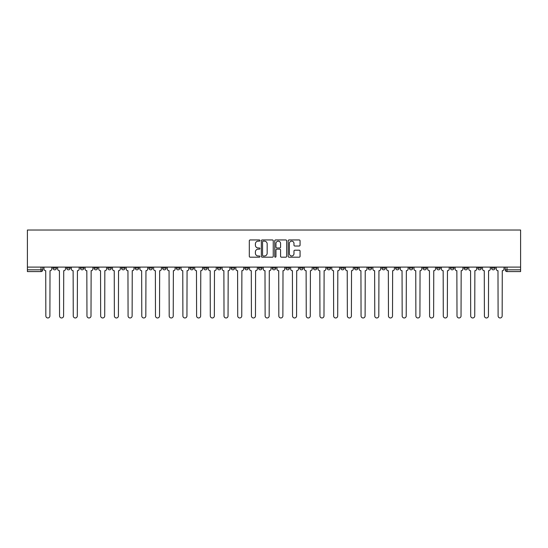 <?xml version="1.0" encoding="UTF-8"?>
<svg xmlns="http://www.w3.org/2000/svg" width="548" height="548" viewBox="0 0 548 548"><rect width="100%" height="100%" fill="white"/><g stroke="black" fill="none" stroke-linecap="round" stroke-linejoin="round"><path stroke-width="0.82" d="M259.944 240.545A0.603 0.603 0 0 0 259.341 239.942L250.176 239.942A0.863 0.863 0 0 0 249.313 240.805L249.313 256.327A0.863 0.863 0 0 0 250.176 257.19L259.341 257.19A0.603 0.603 0 0 0 259.944 256.587A0.603 0.603 0 0 0 259.341 255.985L258.156 255.985A2.761 2.761 0 0 1 255.395 253.224L255.395 251.929A2.761 2.761 0 0 1 258.156 249.169L259.341 249.169A0.603 0.603 0 0 0 259.944 248.566A0.603 0.603 0 0 0 259.341 247.963L258.156 247.963A2.761 2.761 0 0 1 255.395 245.203L255.395 243.908A2.761 2.761 0 0 1 258.156 241.154L259.341 241.154A0.603 0.603 0 0 0 259.944 240.545M422.994 267.102L422.994 268.068L426.508 268.068A1.76 1.76 0 0 1 424.755 269.828A1.76 1.76 0 0 1 422.994 268.068L422.994 267.102M409.294 267.102L409.294 268.068L412.808 268.068A1.76 1.76 0 0 1 411.048 269.828A1.76 1.76 0 0 1 409.294 268.068L409.294 267.102M327.06 267.102L327.06 268.068L330.574 268.068A1.76 1.76 0 0 1 328.821 269.828A1.76 1.76 0 0 1 327.06 268.068L327.06 267.102M313.36 267.102L313.36 268.068L316.874 268.068A1.76 1.76 0 0 1 315.114 269.828A1.76 1.76 0 0 1 313.36 268.068L313.36 267.102M299.653 267.102L299.653 268.068L303.167 268.068A1.76 1.76 0 0 1 301.407 269.828A1.76 1.76 0 0 1 299.653 268.068L299.653 267.102M272.24 267.102L272.24 268.068L275.76 268.068A1.76 1.76 0 0 1 274 269.828A1.76 1.76 0 0 1 272.24 268.068L272.24 267.102M244.833 268.068L244.833 267.102L244.833 268.068A1.76 1.76 0 0 0 246.593 269.828A1.76 1.76 0 0 1 244.833 268.068L248.347 268.068A1.76 1.76 0 0 1 246.593 269.828A1.76 1.76 0 0 0 248.347 268.068L248.347 267.102L248.347 268.068M231.126 268.068L231.126 267.102L231.126 268.068A1.76 1.76 0 0 0 232.886 269.828A1.76 1.76 0 0 1 231.126 268.068L234.64 268.068A1.76 1.76 0 0 1 232.886 269.828M217.426 268.068L217.426 267.102L217.426 268.068A1.76 1.76 0 0 0 219.179 269.828A1.76 1.76 0 0 1 217.426 268.068L220.94 268.068A1.76 1.76 0 0 1 219.179 269.828A1.76 1.76 0 0 0 220.94 268.068L220.94 267.102L220.94 268.068M203.719 267.102L203.719 268.068L207.233 268.068A1.76 1.76 0 0 1 205.473 269.828A1.76 1.76 0 0 1 203.719 268.068L203.719 267.102M190.012 267.102L190.012 268.068L193.526 268.068A1.76 1.76 0 0 1 191.773 269.828A1.76 1.76 0 0 1 190.012 268.068L190.012 267.102M176.312 267.102L176.312 268.068L179.826 268.068A1.76 1.76 0 0 1 178.066 269.828A1.76 1.76 0 0 1 176.312 268.068L176.312 267.102M162.605 268.068L162.605 267.102L162.605 268.068A1.76 1.76 0 0 0 164.359 269.828A1.76 1.76 0 0 1 162.605 268.068L166.119 268.068A1.76 1.76 0 0 1 164.359 269.828M135.192 268.068L135.192 267.102L135.192 268.068A1.76 1.76 0 0 0 136.952 269.828A1.76 1.76 0 0 1 135.192 268.068L138.706 268.068A1.76 1.76 0 0 1 136.952 269.828A1.76 1.76 0 0 0 138.706 268.068L138.706 267.102L138.706 268.068M121.492 268.068L121.492 267.102L121.492 268.068A1.76 1.76 0 0 0 123.245 269.828A1.76 1.76 0 0 1 121.492 268.068L125.006 268.068A1.76 1.76 0 0 1 123.245 269.828A1.76 1.76 0 0 0 125.006 268.068L125.006 267.102L125.006 268.068M107.785 268.068L107.785 267.102L107.785 268.068A1.76 1.76 0 0 0 109.538 269.828A1.76 1.76 0 0 1 107.785 268.068L111.299 268.068A1.76 1.76 0 0 1 109.538 269.828A1.76 1.76 0 0 0 111.299 268.068L111.299 267.102L111.299 268.068M94.078 268.068L94.078 267.102L94.078 268.068A1.76 1.76 0 0 0 95.838 269.828A1.76 1.76 0 0 1 94.078 268.068L97.592 268.068A1.76 1.76 0 0 1 95.838 269.828M80.378 268.068L80.378 267.102L80.378 268.068A1.76 1.76 0 0 0 82.132 269.828A1.76 1.76 0 0 1 80.378 268.068L83.892 268.068A1.76 1.76 0 0 1 82.132 269.828A1.76 1.76 0 0 0 83.892 268.068L83.892 267.102L83.892 268.068M66.671 268.068L66.671 267.102L66.671 268.068A1.76 1.76 0 0 0 68.425 269.828A1.76 1.76 0 0 1 66.671 268.068L70.185 268.068A1.76 1.76 0 0 1 68.425 269.828A1.76 1.76 0 0 0 70.185 268.068L70.185 267.102L70.185 268.068M299.201 246.025A0.863 0.863 0 0 0 300.064 245.161L300.064 240.805A0.863 0.863 0 0 0 299.201 239.942L289.029 239.942A0.863 0.863 0 0 0 288.166 240.805L288.166 256.327A0.863 0.863 0 0 0 289.029 257.19L299.201 257.19A0.863 0.863 0 0 0 300.064 256.327L300.064 251.066A0.863 0.863 0 0 0 299.201 250.203L294.845 250.203A0.863 0.863 0 0 0 293.981 251.066L293.981 253.676A2.308 2.308 0 0 1 291.68 255.985A2.308 2.308 0 0 1 289.371 253.676L289.371 243.456A2.308 2.308 0 0 1 291.68 241.154A2.308 2.308 0 0 1 293.981 243.456L293.981 245.161A0.863 0.863 0 0 0 294.845 246.025L299.201 246.025M520.6 267.102L27.4 267.102L27.4 230.03L520.6 230.03L520.6 271.582L506.982 271.582A1.76 1.76 0 0 1 505.229 269.828L520.6 269.828M273.247 240.805A0.863 0.863 0 0 0 272.383 239.942L262.204 239.942A0.863 0.863 0 0 0 261.348 240.805L261.348 256.327A0.863 0.863 0 0 0 262.204 257.19L272.383 257.19A0.863 0.863 0 0 0 273.247 256.327L273.247 240.805M275.617 239.942L285.796 239.942A0.863 0.863 0 0 1 286.652 240.805L286.652 256.327A0.863 0.863 0 0 1 285.796 257.19L281.439 257.19A0.863 0.863 0 0 1 280.576 256.327L280.576 250.032A0.863 0.863 0 0 0 279.713 249.169L276.822 249.169A0.863 0.863 0 0 0 275.959 250.032L275.959 256.587A0.603 0.603 0 0 1 275.356 257.19A0.603 0.603 0 0 1 274.754 256.587L274.754 240.805A0.863 0.863 0 0 1 275.617 239.942M505.229 267.102L505.229 269.828A1.76 1.76 0 0 0 506.982 271.582L506.982 267.102M42.771 267.102L42.771 269.828L42.771 267.102M41.018 267.102L41.018 271.582L27.4 271.582L27.4 269.828L42.771 269.828A1.76 1.76 0 0 1 41.018 271.582A1.76 1.76 0 0 0 42.771 269.828M27.4 267.102L27.4 269.828M495.036 267.102L495.036 268.068A1.76 1.76 0 0 1 493.275 269.828A1.76 1.76 0 0 1 491.522 268.068L495.036 268.068M491.522 267.102L491.522 268.068M481.329 267.102L481.329 268.068A1.76 1.76 0 0 1 479.575 269.828A1.76 1.76 0 0 1 477.815 268.068L481.329 268.068M477.815 267.102L477.815 268.068M467.622 267.102L467.622 268.068A1.76 1.76 0 0 1 465.869 269.828A1.76 1.76 0 0 1 464.108 268.068A1.76 1.76 0 0 0 465.869 269.828M464.108 267.102L464.108 268.068L467.622 268.068M453.922 267.102L453.922 268.068A1.76 1.76 0 0 1 452.162 269.828A1.76 1.76 0 0 1 450.408 268.068L453.922 268.068M450.408 267.102L450.408 268.068M440.215 267.102L440.215 268.068A1.76 1.76 0 0 1 438.462 269.828A1.76 1.76 0 0 1 436.701 268.068L440.215 268.068M436.701 267.102L436.701 268.068M426.508 267.102L426.508 268.068M412.808 267.102L412.808 268.068L412.808 267.102M399.102 267.102L399.102 268.068A1.76 1.76 0 0 1 397.341 269.828A1.76 1.76 0 0 1 395.588 268.068L399.102 268.068M395.588 267.102L395.588 268.068M385.395 267.102L385.395 268.068A1.76 1.76 0 0 1 383.641 269.828A1.76 1.76 0 0 1 381.881 268.068L385.395 268.068M381.881 267.102L381.881 268.068M371.688 267.102L371.688 268.068A1.76 1.76 0 0 1 369.934 269.828A1.76 1.76 0 0 1 368.174 268.068L371.688 268.068M368.174 267.102L368.174 268.068M357.988 267.102L357.988 268.068A1.76 1.76 0 0 1 356.227 269.828A1.76 1.76 0 0 1 354.474 268.068L357.988 268.068M354.474 267.102L354.474 268.068M344.281 267.102L344.281 268.068A1.76 1.76 0 0 1 342.527 269.828A1.76 1.76 0 0 1 340.767 268.068L344.281 268.068M340.767 267.102L340.767 268.068M330.574 267.102L330.574 268.068A1.76 1.76 0 0 1 328.821 269.828M316.874 267.102L316.874 268.068M303.167 268.068L303.167 267.102L303.167 268.068A1.76 1.76 0 0 1 301.407 269.828M289.46 267.102L289.46 268.068A1.76 1.76 0 0 1 287.707 269.828A1.76 1.76 0 0 1 285.946 268.068A1.76 1.76 0 0 0 287.707 269.828A1.76 1.76 0 0 0 289.46 268.068L285.946 268.068L285.946 267.102M275.76 268.068L275.76 267.102L275.76 268.068A1.76 1.76 0 0 1 274 269.828M262.054 267.102L262.054 268.068A1.76 1.76 0 0 1 260.293 269.828A1.76 1.76 0 0 1 258.54 268.068A1.76 1.76 0 0 0 260.293 269.828M258.54 267.102L258.54 268.068L262.054 268.068M234.64 267.102L234.64 268.068L234.64 267.102M207.233 268.068L207.233 267.102L207.233 268.068A1.76 1.76 0 0 1 205.473 269.828M193.526 268.068L193.526 267.102L193.526 268.068A1.76 1.76 0 0 1 191.773 269.828M179.826 268.068L179.826 267.102L179.826 268.068A1.76 1.76 0 0 1 178.066 269.828M166.119 267.102L166.119 268.068L166.119 267.102M152.413 268.068L152.413 267.102L152.413 268.068A1.76 1.76 0 0 1 150.659 269.828A1.76 1.76 0 0 1 148.898 268.068L152.413 268.068A1.76 1.76 0 0 1 150.659 269.828M148.898 267.102L148.898 268.068M97.592 267.102L97.592 268.068L97.592 267.102M56.478 267.102L56.478 268.068A1.76 1.76 0 0 1 54.725 269.828A1.76 1.76 0 0 1 52.964 268.068A1.76 1.76 0 0 0 54.725 269.828A1.76 1.76 0 0 0 56.478 268.068L56.478 267.102M52.964 267.102L52.964 268.068L56.478 268.068M263.156 241.154A0.603 0.603 0 0 0 262.554 241.757L262.554 255.382A0.603 0.603 0 0 0 263.156 255.985L264.41 255.985A2.761 2.761 0 0 0 267.164 253.224L267.164 243.908A2.761 2.761 0 0 0 264.41 241.154L263.156 241.154M280.576 243.504A2.308 2.308 0 0 0 278.268 241.195A2.308 2.308 0 0 0 275.959 243.504L275.959 247.1A0.863 0.863 0 0 0 276.822 247.963L279.713 247.963A0.863 0.863 0 0 0 280.576 247.1L280.576 243.504M43.963 267.102L43.963 268.952A1.76 1.76 0 0 0 45.717 270.705L45.847 315.949A2.021 2.021 0 0 0 47.868 317.97A2.021 2.021 0 0 0 49.889 315.949L50.019 270.705A1.76 1.76 0 0 0 51.779 268.952L51.779 267.102M57.663 267.102L57.663 268.952A1.76 1.76 0 0 0 59.424 270.705L59.554 315.949A2.021 2.021 0 0 0 61.575 317.97A2.021 2.021 0 0 0 63.595 315.949L63.726 270.705A1.76 1.76 0 0 0 65.486 268.952L65.486 267.102M71.37 267.102L71.37 268.952A1.76 1.76 0 0 0 73.124 270.705L73.261 315.949A2.021 2.021 0 0 0 75.282 317.97A2.021 2.021 0 0 0 77.302 315.949L77.432 270.705A1.76 1.76 0 0 0 79.186 268.952L79.186 267.102M85.077 267.102L85.077 268.952A1.76 1.76 0 0 0 86.831 270.705L86.961 315.949A2.021 2.021 0 0 0 88.982 317.97A2.021 2.021 0 0 0 91.002 315.949L91.139 270.705A1.76 1.76 0 0 0 92.893 268.952L92.893 267.102M98.777 267.102L98.777 268.952A1.76 1.76 0 0 0 100.537 270.705L100.668 315.949A2.021 2.021 0 0 0 102.688 317.97A2.021 2.021 0 0 0 104.709 315.949L104.839 270.705A1.76 1.76 0 0 0 106.6 268.952L106.6 267.102M112.484 267.102L112.484 268.952A1.76 1.76 0 0 0 114.244 270.705L114.374 315.949A2.021 2.021 0 0 0 116.395 317.97A2.021 2.021 0 0 0 118.416 315.949L118.546 270.705A1.76 1.76 0 0 0 120.307 268.952L120.307 267.102M126.191 267.102L126.191 268.952A1.76 1.76 0 0 0 127.944 270.705L128.081 315.949A2.021 2.021 0 0 0 130.102 317.97A2.021 2.021 0 0 0 132.116 315.949L132.253 270.705A1.76 1.76 0 0 0 134.007 268.952L134.007 267.102M139.898 267.102L139.898 268.952A1.76 1.76 0 0 0 141.651 270.705L141.781 315.949A2.021 2.021 0 0 0 143.802 317.97A2.021 2.021 0 0 0 145.823 315.949L145.953 270.705A1.76 1.76 0 0 0 147.713 268.952L147.713 267.102M153.598 267.102L153.598 268.952A1.76 1.76 0 0 0 155.358 270.705L155.488 315.949A2.021 2.021 0 0 0 157.509 317.97A2.021 2.021 0 0 0 159.53 315.949L159.66 270.705A1.76 1.76 0 0 0 161.42 268.952L161.42 267.102M167.304 267.102L167.304 268.952A1.76 1.76 0 0 0 169.058 270.705L169.195 315.949A2.021 2.021 0 0 0 171.216 317.97A2.021 2.021 0 0 0 173.237 315.949L173.367 270.705A1.76 1.76 0 0 0 175.12 268.952L175.12 267.102M181.011 267.102L181.011 268.952A1.76 1.76 0 0 0 182.765 270.705L182.895 315.949A2.021 2.021 0 0 0 184.916 317.97A2.021 2.021 0 0 0 186.936 315.949L187.074 270.705A1.76 1.76 0 0 0 188.827 268.952L188.827 267.102M194.711 267.102L194.711 268.952A1.76 1.76 0 0 0 196.472 270.705L196.602 315.949A2.021 2.021 0 0 0 198.623 317.97A2.021 2.021 0 0 0 200.643 315.949L200.774 270.705A1.76 1.76 0 0 0 202.534 268.952L202.534 267.102M208.418 267.102L208.418 268.952A1.76 1.76 0 0 0 210.179 270.705L210.309 315.949A2.021 2.021 0 0 0 212.329 317.97A2.021 2.021 0 0 0 214.35 315.949L214.48 270.705A1.76 1.76 0 0 0 216.241 268.952L216.241 267.102M222.125 267.102L222.125 268.952A1.76 1.76 0 0 0 223.879 270.705L224.016 315.949A2.021 2.021 0 0 0 226.036 317.97A2.021 2.021 0 0 0 228.05 315.949L228.187 270.705A1.76 1.76 0 0 0 229.941 268.952L229.941 267.102M235.832 267.102L235.832 268.952A1.76 1.76 0 0 0 237.585 270.705L237.716 315.949A2.021 2.021 0 0 0 239.736 317.97A2.021 2.021 0 0 0 241.757 315.949L241.887 270.705A1.76 1.76 0 0 0 243.648 268.952L243.648 267.102M249.532 267.102L249.532 268.952A1.76 1.76 0 0 0 251.292 270.705L251.422 315.949A2.021 2.021 0 0 0 253.443 317.97A2.021 2.021 0 0 0 255.464 315.949L255.594 270.705A1.76 1.76 0 0 0 257.355 268.952L257.355 267.102M263.239 267.102L263.239 268.952A1.76 1.76 0 0 0 264.992 270.705L265.129 315.949A2.021 2.021 0 0 0 267.15 317.97A2.021 2.021 0 0 0 269.171 315.949L269.301 270.705A1.76 1.76 0 0 0 271.055 268.952L271.055 267.102M276.946 267.102L276.946 268.952A1.76 1.76 0 0 0 278.699 270.705L278.829 315.949A2.021 2.021 0 0 0 280.85 317.97A2.021 2.021 0 0 0 282.871 315.949L283.008 270.705A1.76 1.76 0 0 0 284.761 268.952L284.761 267.102M290.646 267.102L290.646 268.952A1.76 1.76 0 0 0 292.406 270.705L292.536 315.949A2.021 2.021 0 0 0 294.557 317.97A2.021 2.021 0 0 0 296.578 315.949L296.708 270.705A1.76 1.76 0 0 0 298.468 268.952L298.468 267.102M304.352 267.102L304.352 268.952A1.76 1.76 0 0 0 306.113 270.705L306.243 315.949A2.021 2.021 0 0 0 308.264 317.97A2.021 2.021 0 0 0 310.284 315.949L310.415 270.705A1.76 1.76 0 0 0 312.168 268.952L312.168 267.102M318.059 267.102L318.059 268.952A1.76 1.76 0 0 0 319.813 270.705L319.95 315.949A2.021 2.021 0 0 0 321.964 317.97A2.021 2.021 0 0 0 323.984 315.949L324.121 270.705A1.76 1.76 0 0 0 325.875 268.952L325.875 267.102M331.759 267.102L331.759 268.952A1.76 1.76 0 0 0 333.52 270.705L333.65 315.949A2.021 2.021 0 0 0 335.671 317.97A2.021 2.021 0 0 0 337.691 315.949L337.821 270.705A1.76 1.76 0 0 0 339.582 268.952L339.582 267.102M345.466 267.102L345.466 268.952A1.76 1.76 0 0 0 347.226 270.705L347.357 315.949A2.021 2.021 0 0 0 349.377 317.97A2.021 2.021 0 0 0 351.398 315.949L351.528 270.705A1.76 1.76 0 0 0 353.289 268.952L353.289 267.102M359.173 267.102L359.173 268.952A1.76 1.76 0 0 0 360.927 270.705L361.064 315.949A2.021 2.021 0 0 0 363.084 317.97A2.021 2.021 0 0 0 365.105 315.949L365.235 270.705A1.76 1.76 0 0 0 366.989 268.952L366.989 267.102M372.88 267.102L372.88 268.952A1.76 1.76 0 0 0 374.633 270.705L374.764 315.949A2.021 2.021 0 0 0 376.784 317.97A2.021 2.021 0 0 0 378.805 315.949L378.942 270.705A1.76 1.76 0 0 0 380.696 268.952L380.696 267.102M386.58 267.102L386.58 268.952A1.76 1.76 0 0 0 388.34 270.705L388.47 315.949A2.021 2.021 0 0 0 390.491 317.97A2.021 2.021 0 0 0 392.512 315.949L392.642 270.705A1.76 1.76 0 0 0 394.402 268.952L394.402 267.102M400.287 267.102L400.287 268.952A1.76 1.76 0 0 0 402.047 270.705L402.177 315.949A2.021 2.021 0 0 0 404.198 317.97A2.021 2.021 0 0 0 406.219 315.949L406.349 270.705A1.76 1.76 0 0 0 408.102 268.952L408.102 267.102M413.993 267.102L413.993 268.952A1.76 1.76 0 0 0 415.747 270.705L415.884 315.949A2.021 2.021 0 0 0 417.898 317.97A2.021 2.021 0 0 0 419.919 315.949L420.056 270.705A1.76 1.76 0 0 0 421.809 268.952L421.809 267.102M427.693 267.102L427.693 268.952A1.76 1.76 0 0 0 429.454 270.705L429.584 315.949A2.021 2.021 0 0 0 431.605 317.97A2.021 2.021 0 0 0 433.626 315.949L433.756 270.705A1.76 1.76 0 0 0 435.516 268.952L435.516 267.102M441.4 267.102L441.4 268.952A1.76 1.76 0 0 0 443.161 270.705L443.291 315.949A2.021 2.021 0 0 0 445.312 317.97A2.021 2.021 0 0 0 447.332 315.949L447.463 270.705A1.76 1.76 0 0 0 449.223 268.952L449.223 267.102M455.107 267.102L455.107 268.952A1.76 1.76 0 0 0 456.861 270.705L456.998 315.949A2.021 2.021 0 0 0 459.019 317.97A2.021 2.021 0 0 0 461.039 315.949L461.169 270.705A1.76 1.76 0 0 0 462.923 268.952L462.923 267.102M468.814 267.102L468.814 268.952A1.76 1.76 0 0 0 470.568 270.705L470.698 315.949A2.021 2.021 0 0 0 472.719 317.97A2.021 2.021 0 0 0 474.739 315.949L474.876 270.705A1.76 1.76 0 0 0 476.63 268.952L476.63 267.102M482.514 267.102L482.514 268.952A1.76 1.76 0 0 0 484.274 270.705L484.405 315.949A2.021 2.021 0 0 0 486.425 317.97A2.021 2.021 0 0 0 488.446 315.949L488.576 270.705A1.76 1.76 0 0 0 490.337 268.952L490.337 267.102M496.221 267.102L496.221 268.952A1.76 1.76 0 0 0 497.981 270.705L498.111 315.949A2.021 2.021 0 0 0 500.132 317.97A2.021 2.021 0 0 0 502.153 315.949L502.283 270.705A1.76 1.76 0 0 0 504.037 268.952L504.037 267.102"/></g></svg>
